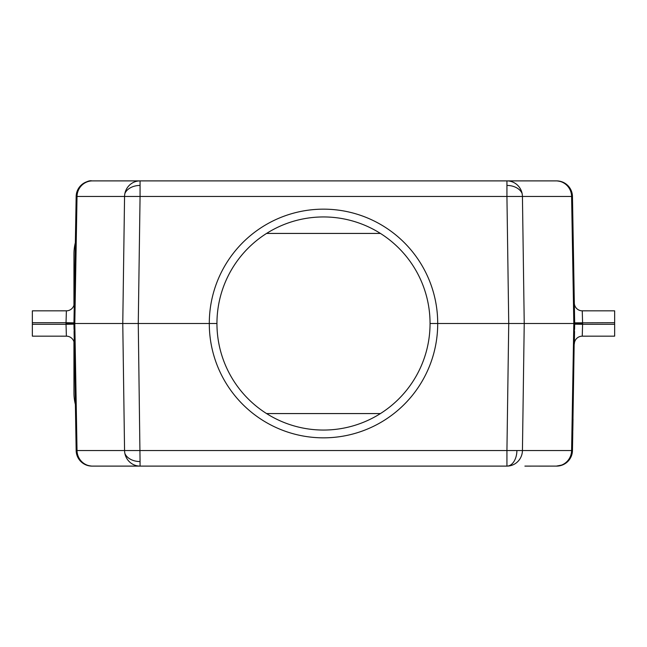 <?xml version="1.0" encoding="UTF-8"?>
<svg xmlns="http://www.w3.org/2000/svg" width="647" height="647" viewBox="0 0 647 647"><rect width="100%" height="100%" fill="white"/><g stroke="black" fill="none" stroke-linecap="round" stroke-linejoin="round"><path stroke-width="0.97" d="M549.432 466.107L538.7 466.107M110.322 466.107L92.011 466.107A15.843 15.843 0 0 1 76.16 450.538L73.993 320.524M91.631 466.099L92.521 466.107A15.843 15.496 -90 0 1 77.025 450.53L74.809 323.5L73.944 323.5L76.16 196.462A15.843 15.843 0 0 1 90.629 180.958L90.499 180.966M77.025 450.53L76.16 450.538A15.843 15.843 -133.1 0 0 92.003 466.107M74.041 329.307L73.944 323.5L74.551 323.5M74.098 332.598L74.154 335.615M74.259 341.576L74.292 343.258M74.3 343.913L74.13 333.998M73.952 324.155L66.034 324.293L66.382 336.173A7.926 7.926 0 0 1 74.3 343.961A7.926 7.926 0 0 0 66.382 336.173L32.35 336.157L32.35 322.707L66.034 322.707L66.018 323.5L73.952 323.112L73.952 323.888M74.098 314.442L74.154 311.361M74.284 303.783L74.259 305.376M74.3 303.225L74.3 303.039A7.926 7.926 0 0 1 66.382 310.827L32.35 310.843L32.35 322.707M74.3 303.079L74.3 303.039A7.926 7.926 0 0 1 66.382 310.827L66.034 322.707L73.952 322.845L74.041 317.701M74.13 312.994L74.203 308.554M74.251 305.619L74.292 303.605M75.61 227.987L75.812 216.608M75.845 214.553L75.966 207.501M574.075 323.5L574.682 323.112M573.016 419.013L572.821 430.392M572.781 432.447L572.66 439.499M558.126 466.034L557.997 466.042A15.843 15.843 0 0 0 572.466 450.538L572.466 450.53C572.061 457.235 568.818 462.023 562.736 464.878L556.355 466.107M556.841 466.099L524.887 466.107M122.113 466.107L506.933 466.107A15.843 15.496 -90 0 0 522.436 450.538L506.933 450.538L506.933 466.107A15.843 9.972 -90 0 0 516.904 450.611M572.466 196.462A15.843 15.843 134.5 0 0 567.734 185.438A15.843 15.843 134.5 0 1 572.466 196.462L574.682 323.5L508.736 323.5L506.933 450.538L124.564 450.538A15.843 15.496 90 0 0 140.067 466.107L92.521 466.107M124.903 193.461A15.843 11.298 0 0 1 140.067 185.438L140.067 196.462L506.933 196.462L508.736 323.5L437.704 323.5A114.204 114.187 0 0 1 323.5 437.841A114.204 114.187 0 0 1 209.296 323.5L74.809 323.5L77.025 196.462A15.843 15.496 -90 0 1 92.521 180.893L140.067 180.893A15.843 15.496 90 0 0 124.564 196.462L140.067 196.462L138.264 323.5L140.067 461.562A15.843 11.298 0 0 1 124.903 453.539M216.947 323.5L209.296 323.5A114.204 114.187 180 0 1 323.5 209.159A114.204 114.187 180 0 1 437.704 323.5L430.053 323.5A106.553 106.537 -0 0 0 323.5 216.947A106.553 106.537 -0 0 0 216.947 323.5A106.553 106.537 180 0 0 323.5 430.053A106.553 106.537 180 0 0 430.053 323.5M556.671 180.893L506.933 180.893L506.933 196.462L522.436 196.462A15.843 15.496 -90 0 0 506.933 180.893L92.521 180.893M91.785 180.901L92.003 180.893A15.843 15.843 -47.2 0 0 76.16 196.462L124.564 196.462L122.768 323.5L124.564 450.538L77.025 450.538M571.6 196.47L572.466 196.47A15.843 15.843 46.3 0 0 556.622 180.893L549.432 180.893M506.933 180.893L538.708 180.893M110.322 180.893L122.113 180.893M572.66 207.388L572.789 214.861M572.805 215.985L573.016 228.084M574.585 317.693L572.466 450.53A15.843 15.843 131.8 0 1 556.622 466.107M574.334 303.58L574.374 305.619M574.423 308.49L574.504 313.002M574.673 322.837L574.625 320.168L574.673 322.845L614.65 322.707L614.65 336.157L582.251 336.173A7.926 7.926 0 0 0 574.326 343.961A7.926 7.926 0 0 1 582.251 336.173L582.591 324.293L574.673 324.155L574.633 326.42M574.528 314.41L574.471 311.361M574.528 332.55L574.471 335.615M574.407 339.246L574.399 340.007M574.342 343.217L574.366 341.616M574.334 343.767L574.326 343.961A7.926 7.926 0 0 1 582.251 336.173M614.65 324.293L582.591 324.293L582.607 323.5L574.682 323.5L574.585 329.299M574.504 334.006L574.423 338.454M574.374 341.381L574.334 343.395M614.65 322.707L614.65 310.843L582.251 310.827L582.607 323.5M574.326 303.039A7.926 7.926 0 0 0 582.251 310.827A7.926 7.926 0 0 1 574.326 303.039A7.926 7.926 0 0 0 582.251 310.827M380.444 233.43L266.556 233.43M380.444 413.57L266.556 413.57M73.944 341.745L73.944 392.818A47.538 47.538 0 0 0 75.351 404.318M73.944 305.255L73.944 254.182A47.538 47.538 0 0 1 75.351 242.682M74.001 320.168L73.952 322.748M66.382 310.827A7.926 7.926 0 0 0 74.3 303.039M571.6 450.53L572.466 450.53M556.105 180.893A15.843 15.496 90 0 1 571.6 196.462L522.436 196.462L524.232 323.5L522.436 450.538L571.6 450.538A15.843 15.496 90 0 1 556.105 466.107M140.067 185.438L140.067 180.893M571.6 450.538L573.816 323.5L571.6 196.462M522.097 193.461A15.843 11.298 180 0 0 506.933 185.438M140.067 466.107L140.067 461.562M66.018 323.5L66.034 324.293L32.35 324.293M66.382 336.173A7.926 7.926 0 0 1 74.3 343.961M76.16 450.538L76.16 450.53C77.187 459.896 82.387 465.088 91.753 466.099L92.189 466.107M572.466 196.47C571.438 187.104 566.238 181.912 556.873 180.901L556.42 180.893M574.496 334.523L574.471 335.744M574.544 315.582L574.471 311.304M574.423 308.384L574.39 306.678M574.366 305.271L574.342 303.742M574.496 312.428L574.471 311.223M574.39 340.435L574.423 338.591M574.471 335.664L574.544 331.385M574.625 326.816L574.673 324.155M76.16 196.462C76.289 192.216 77.842 188.568 80.81 185.527C85.784 181.767 89.48 180.222 91.882 180.893L92.27 180.893M74.081 331.385L74.154 335.672M74.203 338.543L74.243 340.629M74.154 311.312L74.081 315.582"/></g></svg>
